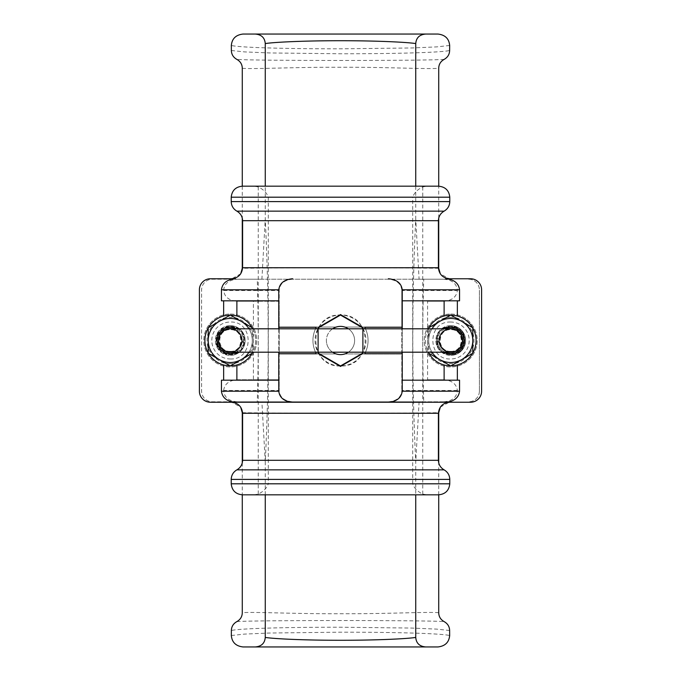 <?xml version="1.0" encoding="UTF-8"?>
<svg xmlns="http://www.w3.org/2000/svg" width="681" height="681" viewBox="0 0 681 681"><rect width="100%" height="100%" fill="white"/><g stroke="black" fill="none" stroke-linecap="round" stroke-linejoin="round"><path stroke-width="0.51" stroke-dasharray="3.4 2.55" d="M450.737 328.812A11.688 11.688 0 0 0 439.049 340.5A11.688 11.688 0 0 0 450.737 352.188M230.263 352.188A11.688 11.688 0 0 0 241.951 340.5A11.688 11.688 0 0 0 230.263 328.812M232.544 352.188A11.909 11.909 0 0 0 232.544 328.812M236.469 352.188A13.228 13.228 0 0 0 230.263 327.272A13.228 13.228 0 0 0 217.035 340.5A13.228 13.228 0 0 0 230.263 353.728A13.228 13.228 0 0 0 236.469 328.812L243.492 340.5L236.469 352.188M448.456 352.188A11.909 11.909 0 0 1 448.456 328.812M437.508 340.5A13.228 13.228 0 0 0 444.531 352.188L437.508 340.5L444.531 328.812A13.228 13.228 0 0 0 450.737 353.728A13.228 13.228 0 0 0 463.965 340.5A13.228 13.228 0 0 0 450.737 327.272A13.228 13.228 0 0 0 437.508 340.5M230.263 351.524A11.024 11.024 0 0 0 241.287 340.5A11.024 11.024 0 0 0 230.263 329.476A11.024 11.024 0 0 0 219.239 340.5A11.024 11.024 0 0 0 230.263 351.524M450.737 351.524A11.024 11.024 0 0 0 461.761 340.5A11.024 11.024 0 0 0 450.737 329.476A11.024 11.024 0 0 0 439.713 340.5A11.024 11.024 0 0 0 450.737 351.524M450.737 365.85A25.35 25.35 0 0 0 476.087 340.5A25.35 25.35 0 0 0 450.737 315.15A25.35 25.35 0 0 0 425.378 340.5A25.35 25.35 0 0 0 450.737 365.85M461.761 359.594L450.737 365.961L439.713 359.594A22.047 22.047 0 0 1 450.737 318.453A22.047 22.047 0 0 0 428.69 340.5A22.047 22.047 0 0 0 461.761 359.594L472.597 353.337A25.35 25.35 0 0 0 472.784 353.022L461.761 359.594A22.047 22.047 0 0 0 461.761 321.406L450.737 315.039L472.784 327.774L472.784 340.5A22.047 22.047 0 0 1 461.761 359.594L450.737 365.961L439.713 359.594A22.047 22.047 0 0 0 472.784 340.5A22.047 22.047 0 0 0 450.737 318.453A22.047 22.047 0 0 1 461.761 321.406L456.347 318.282M472.784 340.5L472.784 327.978A25.35 25.35 0 0 0 472.597 327.663L461.761 321.406M230.263 365.85A25.35 25.35 0 0 0 255.622 340.5A25.35 25.35 0 0 0 230.263 315.15A25.35 25.35 0 0 0 204.913 340.5A25.35 25.35 0 0 0 230.263 365.85M252.77 328.812A25.35 25.35 0 0 1 252.77 352.188M252.31 353.022A25.35 25.35 0 0 1 252.132 353.337L230.263 365.961L219.239 359.594A22.047 22.047 0 0 0 252.31 340.5A22.047 22.047 0 0 0 230.263 318.453A22.047 22.047 0 0 1 241.287 321.406L235.898 318.291M340.5 354.614A14.114 14.114 0 0 0 354.614 340.5A14.114 14.114 0 0 0 340.5 326.386A14.114 14.114 0 0 0 326.386 340.5A14.114 14.114 0 0 0 340.5 354.614M348.408 328.812A14.114 14.114 0 0 1 348.408 352.188M340.5 365.961C307.676 367.553 307.599 313.49 340.5 315.039C373.324 313.447 373.401 367.51 340.5 365.961A25.461 25.461 0 0 1 315.039 340.5A25.461 25.461 0 0 1 340.5 315.039A25.461 25.461 0 0 1 365.961 340.5A25.461 25.461 0 0 1 340.5 365.961L362.547 353.226L362.547 327.774L340.5 315.039L318.453 327.774L318.453 353.226L340.5 365.961L318.453 353.226L318.453 327.774L340.5 315.039L362.547 327.774L362.547 353.226L340.5 365.961L362.547 353.226L362.547 327.774L340.5 315.039L318.453 327.774L318.453 353.226L340.5 365.961M426.936 494.823L254.064 494.823L258.244 494.083C263.445 491.58 266.79 488.149 268.28 483.808L412.72 483.808C414.21 488.149 417.555 491.58 422.756 494.083L426.936 494.823L438.402 494.823M258.244 494.083L258.244 186.917C263.445 189.42 266.79 192.851 268.28 197.192L268.28 483.808M258.244 186.917L254.064 186.177L426.936 186.177L422.756 186.917C417.555 189.42 414.21 192.851 412.72 197.192L268.28 197.192M231.217 278.767L210.42 278.767A11.024 11.024 0 0 0 199.397 289.791L199.397 391.209A11.024 11.024 0 0 0 210.42 402.233L231.217 402.233M254.064 186.177L242.598 186.177M230.263 326.386C248.463 325.595 248.471 355.405 230.263 354.614C212.072 355.405 212.063 325.595 230.263 326.386A14.114 14.114 0 0 0 216.158 340.5A14.114 14.114 0 0 0 230.263 354.614A14.114 14.114 0 0 0 244.377 340.5A14.114 14.114 0 0 0 230.263 326.386A14.114 14.114 0 0 0 216.158 340.5A14.114 14.114 0 0 0 230.263 354.614A14.114 14.114 0 0 0 244.377 340.5A14.114 14.114 0 0 0 230.263 326.386M438.402 186.177L426.936 186.177M445.672 402.233L470.58 402.233A11.024 11.024 0 0 0 481.603 391.209L481.603 289.791A11.024 11.024 0 0 0 470.58 278.767L449.783 278.767M450.737 354.614C432.537 355.405 432.529 325.595 450.737 326.386C468.928 325.595 468.937 355.405 450.737 354.614A14.114 14.114 0 0 0 464.842 340.5A14.114 14.114 0 0 0 450.737 326.386A14.114 14.114 0 0 0 436.623 340.5A14.114 14.114 0 0 0 450.737 354.614A14.114 14.114 0 0 0 464.842 340.5A14.114 14.114 0 0 0 450.737 326.386A14.114 14.114 0 0 0 436.623 340.5A14.114 14.114 0 0 0 450.737 354.614M221.444 300.815L223.649 300.815L223.649 316.027M230.45 315.15L208.403 327.663A25.35 25.35 0 0 0 208.216 327.978L208.216 340.5L208.216 327.774L230.084 315.15M219.239 359.594A22.047 22.047 0 0 1 208.216 340.5L208.216 353.226L208.216 340.5A22.047 22.047 0 0 0 219.239 359.594L208.216 353.022A25.35 25.35 0 0 0 208.403 353.337L230.263 365.961L252.31 353.226M223.649 364.973L223.649 380.185L221.444 380.185M318.453 328.812L318.453 352.188M362.547 352.188L362.547 328.812M278.767 353.728L316.325 353.728A27.555 27.555 0 0 1 316.325 327.272L278.767 327.272M402.233 327.272L364.675 327.272A27.555 27.555 0 0 1 364.675 353.728L402.233 353.728M459.556 380.185L457.351 380.185L457.351 364.973M457.351 316.027L457.351 300.815L459.556 300.815M332.592 352.188A14.114 14.114 0 0 1 332.592 328.812M223.649 300.815L278.767 300.815L278.767 380.185L223.649 380.185M457.351 300.815L402.233 300.815L402.233 380.185L457.351 380.185M402.233 352.188L402.233 328.812M365.459 328.812A27.555 27.555 0 0 1 365.459 352.188M278.767 328.812L278.767 352.188M315.541 352.188A27.555 27.555 0 0 1 315.541 328.812M432.035 328.812A22.047 22.047 0 0 0 428.69 340.5L428.868 327.663A25.35 25.35 0 0 0 428.69 327.978M428.23 328.812A25.35 25.35 0 0 0 428.23 352.188M444.123 300.815L444.123 316.027M444.123 364.973L444.123 380.185M236.877 380.185L236.877 364.973M236.877 316.027L236.877 300.815M242.283 462.876L242.283 494.823M242.283 412.729L340.5 413.52L438.717 412.729M438.717 612.73C428.511 611.649 386.859 613.956 340.5 613.743C293.971 613.956 252.489 611.649 242.283 612.73M242.283 186.177L242.283 218.124M242.283 68.27C252.481 69.351 294.141 67.044 340.5 67.257C387.063 67.044 428.485 69.351 438.717 68.27M438.717 268.271L340.5 267.48L242.283 268.271M340.5 366.719L363.211 353.609L363.211 327.391L340.5 314.281L317.789 327.391L317.789 353.609L340.5 366.719L363.211 353.609L363.211 327.391L340.5 314.281L317.789 327.391L317.789 353.609L340.5 366.719M415.742 186.177L415.742 219.018C411.809 299.972 411.809 380.96 415.742 461.982L415.742 494.823M354.614 340.5A14.114 14.114 0 0 1 340.5 354.614A14.114 14.114 0 0 1 326.386 340.5A14.114 14.114 0 0 0 344.773 353.95A14.114 14.114 0 0 0 344.773 327.05A14.114 14.114 0 0 0 326.386 340.5A14.114 14.114 0 0 1 340.5 326.386A14.114 14.114 0 0 1 354.614 340.5M265.258 494.823L265.258 461.982C269.191 381.028 269.191 300.04 265.258 219.018L265.258 186.177M240.708 273.822L231.063 279.21L261.896 279.21L265.258 219.018M265.258 461.982L261.896 401.79L212.319 401.79A10.717 10.717 0 0 1 201.602 391.073L201.602 289.927A10.717 10.717 0 0 1 212.319 279.21L257.256 279.21C258.576 320.07 258.576 360.93 257.256 401.79M261.896 279.21L257.256 279.21M261.896 401.79L231.063 401.79L240.674 407.136M438.717 494.823L438.717 462.876M440.326 407.136L449.937 401.79L419.104 401.79L415.742 461.982M419.104 401.79L423.744 401.79C422.424 360.93 422.424 320.07 423.744 279.21L419.104 279.21L415.742 219.018M419.104 279.21L449.937 279.21L440.301 273.83M438.717 218.124L438.717 186.177M444.182 59.366C430.511 60.83 250.702 60.83 236.818 59.366M231.37 50.496L244.394 51.892L269.199 52.939L340.474 53.773C392.605 53.808 441.186 52.607 449.63 50.496M449.664 45.474L436.683 46.895L411.869 47.968L340.526 48.819C288.318 48.853 239.686 47.636 231.336 45.474M243.074 34.05L437.926 34.05M423.744 279.21L212.319 279.21A10.717 10.717 0 0 0 201.602 289.927L201.602 391.073A10.717 10.717 0 0 0 212.319 401.79L423.744 401.79M231.063 279.21L449.937 279.21M437.926 646.95L425.761 646.95M231.336 635.526L244.317 634.105L269.131 633.032L340.474 632.181C392.682 632.147 441.314 633.364 449.664 635.526M449.63 630.504L436.606 629.108L411.809 628.061L340.474 627.227C288.48 627.192 239.772 628.393 231.37 630.504M236.818 621.634C250.506 620.17 430.315 620.17 444.182 621.634M449.937 401.79L231.063 401.79M479.398 391.073A10.717 10.717 0 0 1 468.681 401.79A10.717 10.717 0 0 0 479.398 391.073L479.398 289.927L479.398 391.073M468.681 279.21A10.717 10.717 0 0 1 479.398 289.927A10.717 10.717 0 0 0 468.681 279.21M230.263 363.645C218.669 364.624 206.19 352.017 207.118 340.5C206.122 329 218.763 316.35 230.263 317.355C241.866 316.376 254.345 328.983 253.417 340.5C254.413 352 241.772 364.65 230.263 363.645M237.167 401.79C229.012 401.109 224.509 397.534 223.649 391.073L279.21 391.073C280.07 397.534 284.573 401.109 292.719 401.79M292.719 279.21C284.573 279.891 280.07 283.466 279.21 289.927L279.21 353.95L336.227 353.95L279.21 353.95L279.21 390.46L223.649 390.46L223.649 391.073M223.649 390.46C224.509 383.999 229.012 380.424 237.167 379.743L253.417 379.743L253.417 301.257L237.167 301.257C229.012 300.576 224.509 297.001 223.649 290.54L223.649 289.927C224.509 283.466 229.012 279.891 237.167 279.21M401.79 327.05L401.79 290.54L457.351 290.54L457.351 289.927L401.79 289.927L401.79 390.46L401.79 353.95L344.773 353.95L401.79 353.95L401.79 327.05L344.773 327.05L401.79 327.05M401.79 289.927C400.93 283.466 396.427 279.891 388.281 279.21M279.21 327.05L336.227 327.05L279.21 327.05M443.833 279.21C451.988 279.891 456.491 283.466 457.351 289.927M450.737 317.355C439.134 316.376 426.655 328.983 427.583 340.5C426.587 352 439.228 364.65 450.737 363.645C462.331 364.624 474.81 352.017 473.882 340.5C474.878 329 462.237 316.35 450.737 317.355M443.833 401.79C451.988 401.109 456.491 397.534 457.351 391.073L457.351 390.46C456.491 383.999 451.988 380.424 443.833 379.743L427.583 379.743L427.583 301.257L443.833 301.257C451.988 300.576 456.491 297.001 457.351 290.54M388.281 401.79C396.427 401.109 400.93 397.534 401.79 391.073L401.79 390.46L457.351 390.46M279.21 391.073L279.21 379.743L253.417 379.743M223.649 290.54L279.21 290.54L279.21 301.257L237.167 301.257M237.167 379.743L279.21 379.743L279.21 301.257L253.417 301.257M443.833 301.257L427.583 301.257M427.583 379.743L443.833 379.743M230.263 314.043A26.457 26.457 0 0 1 256.72 340.5A26.457 26.457 0 0 1 230.263 366.957A26.457 26.457 0 0 1 203.806 340.5A26.457 26.457 0 0 1 230.263 314.043A26.457 26.457 0 0 1 256.72 340.5A26.457 26.457 0 0 1 230.263 366.957A26.457 26.457 0 0 1 203.806 340.5A26.457 26.457 0 0 1 230.263 314.043M244.377 340.5C245.177 322.3 215.358 322.3 216.158 340.5C215.358 358.7 245.169 358.7 244.377 340.5M230.016 327.272L230.544 327.272M230.518 353.728L229.982 353.728M248.965 352.188A22.047 22.047 0 0 0 248.965 328.812M252.31 352.188L252.31 328.812M208.216 345.514L208.216 352.869M208.216 340.5A22.047 22.047 0 0 1 219.239 321.406L218.584 321.79M241.287 321.406A22.047 22.047 0 0 1 252.31 340.5L252.31 327.774L230.263 315.039L252.004 327.587M230.263 325.62A14.88 14.88 0 0 0 215.383 340.5A14.88 14.88 0 0 0 230.263 355.38A14.88 14.88 0 0 1 215.383 340.5A14.88 14.88 0 0 1 230.263 325.62A14.88 14.88 0 0 1 245.151 340.5A14.88 14.88 0 0 1 230.263 355.38A14.88 14.88 0 0 0 245.151 340.5A14.88 14.88 0 0 0 230.263 325.62M230.263 358.964C254.081 360.104 254.09 320.896 230.263 322.036A18.464 18.464 0 0 0 211.8 340.5A18.464 18.464 0 0 0 230.263 358.964M219.239 321.406A22.047 22.047 0 0 1 230.263 318.453A22.047 22.047 0 0 0 208.216 340.5A22.047 22.047 0 0 0 241.287 359.594A22.047 22.047 0 0 0 252.31 340.5M230.263 351.336C244.249 351.949 244.249 329.051 230.263 329.664C216.286 329.051 216.286 351.949 230.263 351.336M450.737 314.043A26.457 26.457 0 0 1 477.194 340.5A26.457 26.457 0 0 1 450.737 366.957A26.457 26.457 0 0 1 424.28 340.5A26.457 26.457 0 0 1 450.737 314.043A26.457 26.457 0 0 1 477.194 340.5A26.457 26.457 0 0 1 450.737 366.957A26.457 26.457 0 0 1 424.28 340.5A26.457 26.457 0 0 1 450.737 314.043M464.842 340.5C465.642 322.3 435.831 322.3 436.623 340.5C435.823 358.7 465.642 358.7 464.842 340.5M450.737 325.62A14.88 14.88 0 0 0 435.849 340.5A14.88 14.88 0 0 0 450.737 355.38A14.88 14.88 0 0 1 435.849 340.5A14.88 14.88 0 0 1 450.737 325.62A14.88 14.88 0 0 1 465.617 340.5A14.88 14.88 0 0 1 450.737 355.38A14.88 14.88 0 0 0 465.617 340.5A14.88 14.88 0 0 0 450.737 325.62M450.737 322.036C426.919 320.896 426.91 360.104 450.737 358.964A18.464 18.464 0 0 0 469.2 340.5A18.464 18.464 0 0 0 450.737 322.036M450.916 315.15L428.69 327.774L450.55 315.15M450.737 351.336C464.714 351.949 464.714 329.051 450.737 329.664C436.751 329.051 436.751 351.949 450.737 351.336M450.482 327.272L451.018 327.272M450.984 353.728L450.456 353.728M428.69 328.812L428.69 340.5A22.047 22.047 0 0 0 432.035 352.188M428.69 340.5L428.69 352.188M445.127 318.274L439.713 321.406M412.72 483.808L412.72 197.192M422.756 186.917L422.756 494.083M279.21 289.927L223.649 289.927M401.79 391.073L457.351 391.073M230.263 318.453A22.047 22.047 0 0 0 208.216 340.5A22.047 22.047 0 0 0 230.263 362.547M450.737 318.453A22.047 22.047 0 0 0 428.69 340.5A22.047 22.047 0 0 0 450.737 362.547"/><path stroke-width="1.02" d="M450.737 352.188A11.688 11.688 0 0 0 462.416 340.5A11.688 11.688 0 0 0 450.737 328.812L230.263 328.812A11.688 11.688 0 0 0 218.584 340.5A11.688 11.688 0 0 0 230.263 352.188L450.737 352.188M218.584 340.5A11.688 11.688 0 0 0 230.263 352.188A11.688 11.688 0 0 0 241.951 340.5A11.688 11.688 0 0 0 230.263 328.812A11.688 11.688 0 0 0 218.584 340.5M439.049 340.5A11.688 11.688 0 0 0 450.737 352.188A11.688 11.688 0 0 0 462.416 340.5A11.688 11.688 0 0 0 450.737 328.812A11.688 11.688 0 0 0 439.049 340.5M232.544 328.812A11.909 11.909 0 0 0 218.363 340.5A11.909 11.909 0 0 0 232.544 352.188M235.132 328.199L236.469 328.812A13.228 13.228 0 0 0 217.035 340.5A13.228 13.228 0 0 0 236.469 352.188L235.388 352.698M448.456 328.812A11.909 11.909 0 0 1 462.637 340.5A11.909 11.909 0 0 1 448.456 352.188M445.868 352.801L444.531 352.188A13.228 13.228 0 0 0 463.965 340.5A13.228 13.228 0 0 0 444.531 328.812L445.612 328.302M242.598 413.256L242.598 460.305C242.427 464.502 240.529 467.685 236.894 469.847C233.277 472.01 231.378 475.193 231.217 479.398L231.217 483.808C231.957 490.575 235.754 494.253 242.598 494.823L438.402 494.823C445.229 494.261 449.026 490.592 449.783 483.808L449.783 479.398C449.622 475.193 447.723 472.01 444.106 469.847C440.471 467.685 438.573 464.502 438.402 460.305L438.402 413.256L242.598 413.256C241.832 406.48 238.035 402.803 231.217 402.233L445.672 402.233C454.048 401.526 458.671 397.857 459.556 391.209L459.556 380.185L457.351 380.185L457.351 364.973A25.35 25.35 0 0 1 428.868 353.337M432.035 352.188A22.047 22.047 0 0 0 439.713 359.594C447.059 363.501 454.406 363.501 461.761 359.594A22.047 22.047 0 0 0 450.737 318.453A22.047 22.047 0 0 0 439.713 321.406L428.868 327.663A25.35 25.35 0 0 1 457.351 316.027L457.351 300.815L459.556 300.815L459.556 289.791C458.671 283.143 454.048 279.474 445.672 278.767L449.783 278.767C442.965 278.197 439.168 274.52 438.402 267.744L438.402 220.695C438.573 216.498 440.471 213.315 444.106 211.153C447.723 208.99 449.622 205.807 449.783 201.602L449.783 197.192C449.043 190.425 445.246 186.747 438.402 186.177L242.598 186.177C235.771 186.739 231.974 190.408 231.217 197.192L231.217 201.602C231.378 205.807 233.277 208.99 236.894 211.153C240.529 213.315 242.427 216.498 242.598 220.695L242.598 267.744C241.849 274.511 238.052 278.18 231.217 278.767L210.42 278.767A11.024 11.024 0 0 0 199.397 289.791L199.397 391.209A11.024 11.024 0 0 0 210.42 402.233L292.643 402.233C284.275 401.526 279.653 397.857 278.767 391.209L278.767 353.728L316.325 353.728A27.555 27.555 0 0 1 315.541 352.188M457.351 364.973A25.35 25.35 0 0 0 472.597 353.337M472.784 353.022A25.35 25.35 0 0 0 472.784 327.978M428.69 352.188L428.69 353.226L450.737 365.961L472.784 353.226L472.784 327.774L461.761 321.406L472.597 327.663A25.35 25.35 0 0 0 457.351 316.027M252.132 353.337A25.35 25.35 0 0 1 208.403 353.337M218.584 321.79L208.403 327.663A25.35 25.35 0 0 1 252.132 327.663M252.31 327.978A25.35 25.35 0 0 1 252.77 328.812M252.77 352.188A25.35 25.35 0 0 1 252.31 353.022M332.592 328.812A14.114 14.114 0 0 1 348.408 328.812M348.408 352.188A14.114 14.114 0 0 1 332.592 352.188M242.598 494.823L254.064 494.823M438.402 413.256C439.151 406.489 442.948 402.82 449.783 402.233M445.672 278.767L470.58 278.767A11.024 11.024 0 0 1 481.603 289.791L481.603 391.209A11.024 11.024 0 0 1 470.58 402.233L292.643 402.233M235.328 278.767C226.952 279.474 222.329 283.143 221.444 289.791L221.444 300.815L223.649 300.815L223.649 316.027M208.216 345.514L208.216 327.978A25.35 25.35 0 0 0 208.216 353.022L208.216 352.869M223.649 364.973L223.649 380.185L221.444 380.185L221.444 391.209C222.329 397.857 226.952 401.526 235.328 402.233M362.547 328.812L362.547 327.774L340.5 315.039L318.453 327.774L318.453 328.812M318.453 352.188L318.453 353.226L340.5 365.961L362.547 353.226L362.547 352.188M365.459 352.188A27.555 27.555 0 0 1 364.675 353.728L402.233 353.728L402.233 391.209C401.347 397.857 396.725 401.526 388.357 402.233M315.541 328.812A27.555 27.555 0 0 1 316.325 327.272L278.767 327.272L278.767 289.791C279.653 283.143 284.275 279.474 292.643 278.767M388.357 278.767C396.725 279.474 401.347 283.143 402.233 289.791L402.233 327.272L364.675 327.272A27.555 27.555 0 0 1 365.459 328.812M278.767 380.185L223.649 380.185M278.767 300.815L223.649 300.815M402.233 380.185L457.351 380.185M402.233 353.728L402.233 352.188M402.233 328.812L402.233 327.272M402.233 300.815L457.351 300.815M278.767 327.272L278.767 328.812M278.767 352.188L278.767 353.728M428.69 327.978A25.35 25.35 0 0 0 428.23 328.812M428.23 352.188A25.35 25.35 0 0 0 428.69 353.022M236.877 364.973L236.877 380.185M236.877 300.815L236.877 316.027M444.123 316.027L444.123 300.815M444.123 380.185L444.123 364.973M240.674 407.136L242.283 412.729L242.283 462.876M242.283 494.823L242.283 612.73C242.189 616.663 240.367 619.633 236.818 621.634C233.302 623.651 231.48 626.605 231.37 630.504L231.336 635.526C231.957 642.319 235.873 646.133 243.074 646.95L255.239 646.95C261.436 646.439 264.773 643.264 265.258 637.433L265.258 494.823M265.258 186.177L265.258 43.567C264.79 37.753 261.453 34.578 255.239 34.05L243.074 34.05C235.881 34.859 231.974 38.672 231.336 45.474L231.37 50.496C231.48 54.395 233.294 57.349 236.818 59.366C240.367 61.367 242.189 64.329 242.283 68.27L242.283 186.177M242.283 218.124L242.283 268.271L240.708 273.822M415.742 494.823L415.742 637.433C406.106 638.931 374.686 640.302 340.5 640.285C306.212 640.302 274.928 638.931 265.258 637.433M265.258 43.567C274.903 42.069 306.212 40.698 340.5 40.715C374.686 40.698 406.106 42.069 415.742 43.567L415.742 186.177M255.239 646.95L425.761 646.95C419.564 646.439 416.227 643.264 415.742 637.433M243.074 646.95L437.926 646.95C445.119 646.141 449.026 642.328 449.664 635.526L449.63 630.504C449.52 626.605 447.706 623.651 444.182 621.634C440.633 619.633 438.811 616.671 438.717 612.73L438.717 494.823M438.717 462.876L438.717 412.729L440.326 407.136M438.717 186.177L438.717 68.27C438.811 64.337 440.633 61.367 444.182 59.366C447.698 57.349 449.52 54.395 449.63 50.496L449.664 45.474C449.043 38.681 445.127 34.867 437.926 34.05L425.761 34.05C419.564 34.561 416.227 37.736 415.742 43.567M440.301 273.83L438.717 268.271L438.717 218.124M425.761 34.05L255.239 34.05M248.965 328.812A22.047 22.047 0 0 0 208.216 340.5A22.047 22.047 0 0 0 219.239 359.594C226.594 363.501 233.941 363.501 241.287 359.594A22.047 22.047 0 0 0 248.965 352.188M230.263 315.039L208.216 327.774L208.216 353.226L230.263 365.961L252.31 353.226L252.31 352.188M230.544 327.272L235.081 328.182M235.132 352.801L230.518 353.728M229.982 353.728L225.454 352.818M225.394 352.801L221.087 350.025M220.916 349.855L218.073 345.625M217.971 345.369L217.043 340.798M217.035 340.5L217.946 335.69M217.971 335.631L220.738 331.324M220.916 331.145L225.147 328.302M225.394 328.199L230.016 327.272M252.31 328.812L252.31 327.774L231.634 315.831M208.216 353.226L230.263 365.961L252.31 353.226M230.084 315.15L219.239 321.406M252.004 327.587L241.287 321.406M235.898 318.291L230.45 315.15M450.737 315.039L439.713 321.406A22.047 22.047 0 0 0 432.035 328.812M451.018 327.272L455.546 328.182M455.606 328.199L459.913 330.975M460.084 331.145L462.927 335.375M463.029 335.631L463.957 340.202M463.965 340.5L463.054 345.31M463.029 345.369L460.262 349.676M460.084 349.855L455.853 352.698M455.606 352.801L450.984 353.728M450.456 353.728L445.919 352.818M445.868 328.199L450.482 327.272M428.69 353.226L450.737 365.961L472.784 353.226L472.784 327.774M439.713 321.406L428.69 327.774L428.69 328.812M461.761 321.406L452.099 315.831M450.55 315.15L445.127 318.274M456.347 318.282L450.916 315.15M449.783 201.602L231.217 201.602M236.894 211.153L444.106 211.153M449.783 483.808L231.217 483.808M231.217 197.192L449.783 197.192M231.217 479.398L449.783 479.398M444.106 469.847L236.894 469.847M242.598 460.305L438.402 460.305M242.598 267.744L438.402 267.744M438.402 220.695L242.598 220.695M278.767 391.209L221.444 391.209M459.556 391.209L402.233 391.209M221.444 289.791L278.767 289.791M402.233 289.791L459.556 289.791"/></g></svg>
